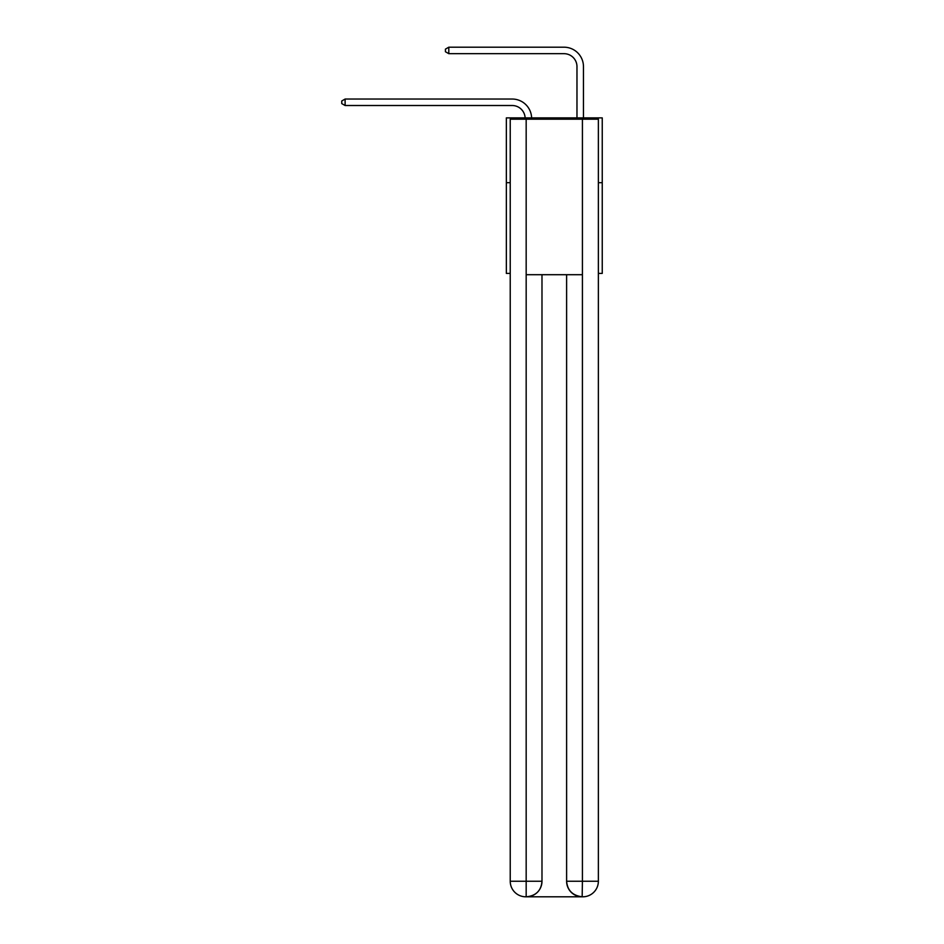 <?xml version="1.0" encoding="UTF-8"?>
<svg xmlns="http://www.w3.org/2000/svg" width="944" height="944" viewBox="0 0 944 944"><rect width="100%" height="100%" fill="white"/><g stroke="black" fill="none" stroke-linecap="round" stroke-linejoin="round"><path stroke-width="1.42" d="M510.232 182.688L506.35 182.688L506.35 117.882L602.248 117.882L602.248 273.406L598.366 273.406M506.35 182.688L506.35 273.406L510.232 273.406M602.248 182.688L598.366 182.688M512.179 105.516A12.956 12.956 178.8 0 1 525.124 117.882A12.956 12.956 0 0 0 512.179 105.516L345.115 105.516L341.752 103.58L341.752 100.984L345.115 99.037L512.179 99.037A19.435 19.435 -1.2 0 1 531.614 117.882M576.973 117.882L576.973 66.635A12.956 12.956 0 0 0 564.016 53.678L448.801 53.678L445.426 51.731L445.426 49.147L448.801 47.2L564.016 47.2A19.435 19.435 1.2 0 1 583.463 66.635L583.463 117.882M525.784 896.8A15.552 15.552 0 0 1 510.232 881.248L541.986 881.248L541.986 274.704L541.986 881.248A15.552 15.552 0 0 1 526.433 896.8L525.784 896.8A15.552 15.552 0 0 1 510.232 881.248L510.232 119.18L526.174 119.18L526.174 274.704L582.424 274.704L582.424 119.18L526.174 119.18M582.424 119.18L598.366 119.18L598.366 881.248A15.552 15.552 0 0 1 582.814 896.8L582.531 896.8M566.612 881.248L582.424 881.248L582.165 896.8A15.552 15.552 0 0 1 566.612 881.248L566.612 274.704L566.612 881.248C567.403 890.416 572.583 895.596 582.165 896.8L526.433 896.8C536.05 895.797 541.231 890.605 541.986 881.248M526.174 274.704L526.174 896.8M576.973 66.635A12.956 12.956 -178.8 0 0 564.016 53.678A12.956 12.956 -178.8 0 1 576.973 66.635A12.956 12.956 -178.8 0 0 564.016 53.678A12.956 12.956 -178.8 0 1 576.973 66.635A12.956 12.956 -178.8 0 0 564.016 53.678A12.956 12.956 -178.8 0 1 576.973 66.635A12.956 12.956 -178.8 0 0 564.016 53.678A12.956 12.956 -178.8 0 1 576.973 66.635A12.956 12.956 -178.8 0 0 564.016 53.678A12.956 12.956 -178.8 0 1 576.973 66.635A12.956 12.956 -178.8 0 0 564.016 53.678A12.956 12.956 -178.8 0 1 576.973 66.635A12.956 12.956 -178.8 0 0 564.016 53.678A12.956 12.956 -178.8 0 1 576.973 66.635A12.956 12.956 -178.8 0 0 564.016 53.678A12.956 12.956 -178.8 0 1 576.973 66.635A12.956 12.956 -178.8 0 0 564.016 53.678A12.956 12.956 -178.8 0 1 576.973 66.635A12.956 12.956 -178.8 0 0 564.016 53.678A12.956 12.956 -178.8 0 1 576.973 66.635A12.956 12.956 -178.8 0 0 564.016 53.678A12.956 12.956 -178.8 0 1 576.973 66.635A12.956 12.956 -178.8 0 0 564.016 53.678A12.956 12.956 -178.8 0 1 576.973 66.635A12.956 12.956 -178.8 0 0 564.016 53.678A12.956 12.956 -178.8 0 1 576.973 66.635A12.956 12.956 -178.8 0 0 564.016 53.678A12.956 12.956 -178.8 0 1 576.973 66.635A12.956 12.956 -178.8 0 0 564.016 53.678A12.956 12.956 -178.8 0 1 576.973 66.635A12.956 12.956 -178.8 0 0 564.016 53.678A12.956 12.956 -178.8 0 1 576.973 66.635M345.115 99.037L345.115 105.516M448.801 47.2L448.801 53.678M582.424 274.704L582.424 881.248L598.366 881.248"/></g></svg>
